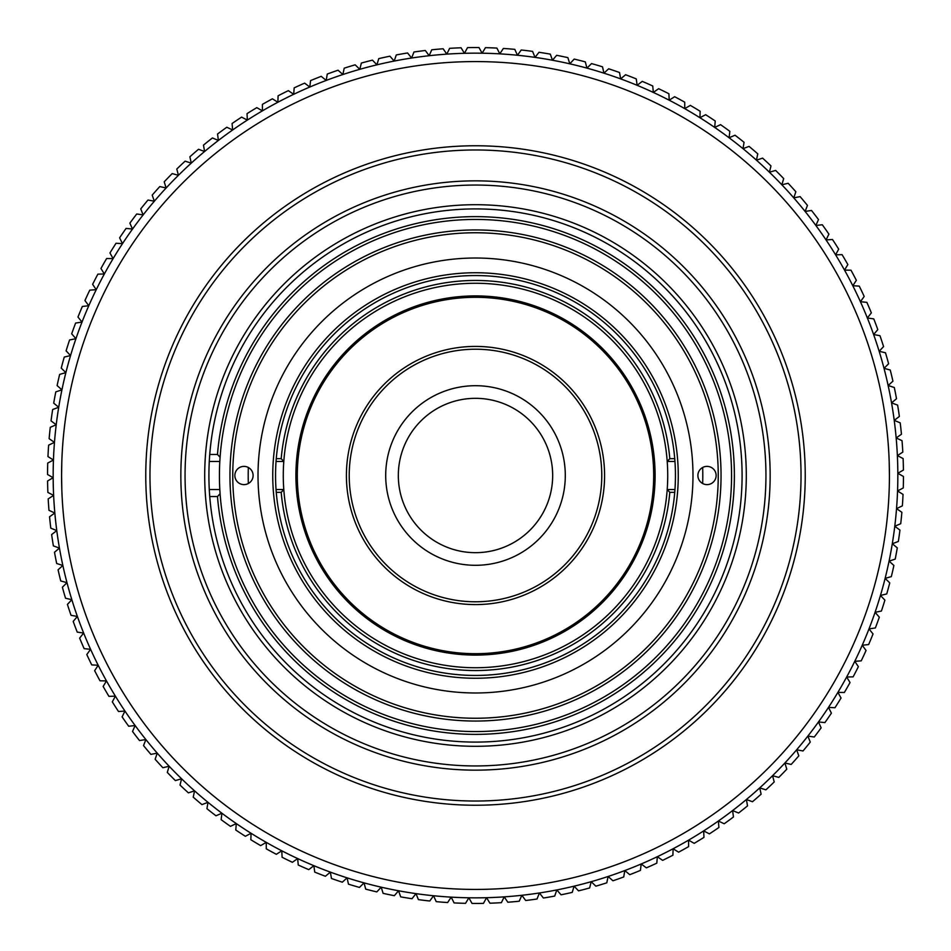 <?xml version="1.0" encoding="UTF-8"?>
<svg xmlns="http://www.w3.org/2000/svg" width="951" height="951" viewBox="0 0 951 951"><rect width="100%" height="100%" fill="white"/><g stroke="black" fill="none" stroke-linecap="round" stroke-linejoin="round"><path stroke-width="1.43" d="M209.279 489.527L219.812 489.527A256.069 256.069 0 0 1 219.812 461.473L220.085 457.265A256.069 256.069 0 0 1 484.63 219.598A256.069 256.069 0 0 1 731.569 475.5A256.069 256.069 0 0 1 484.63 731.402A256.069 256.069 0 0 1 220.085 493.735L217.482 496.541A258.874 258.874 0 0 0 610.97 696.096A258.874 258.874 0 0 0 610.97 254.904A258.874 258.874 0 0 0 217.482 454.459L209.743 454.459M385.702 475.5A89.798 89.798 0 0 1 475.5 385.702A89.798 89.798 0 0 1 565.298 475.5A89.798 89.798 0 0 1 475.5 565.298A89.798 89.798 0 0 1 385.702 475.5M349.219 475.5A126.281 126.281 0 0 1 475.5 349.219A126.281 126.281 0 0 1 601.781 475.5A126.281 126.281 0 0 1 475.5 601.781A126.281 126.281 0 0 1 349.219 475.5M346.414 475.5A129.086 129.086 0 0 1 475.5 346.414A129.086 129.086 0 0 1 604.586 475.5A129.086 129.086 0 0 1 475.5 604.586A129.086 129.086 0 0 1 346.414 475.5M653.694 475.5A178.194 178.194 0 0 0 475.5 297.306A178.194 178.194 0 0 0 297.306 475.5A178.194 178.194 0 0 0 475.5 653.694A178.194 178.194 0 0 0 653.694 475.5M209.743 496.541L217.482 496.541M219.812 461.473L209.279 461.473M217.482 454.459L220.085 457.265M219.812 489.527L220.085 493.735M552.674 475.5A77.174 77.174 0 0 1 475.5 552.674A77.174 77.174 0 0 1 398.326 475.5A77.174 77.174 0 0 1 475.5 398.326A77.174 77.174 0 0 1 552.674 475.5M674.735 458.667L669.801 458.667L667.21 461.473A192.233 192.233 0 0 0 475.5 283.267A192.233 192.233 0 0 0 283.79 489.527A192.233 192.233 0 0 0 475.5 667.733A192.233 192.233 0 0 0 667.21 489.527L674.948 489.527M674.948 461.473L667.21 461.473A192.233 192.233 0 0 1 667.21 489.527L669.801 492.333L674.735 492.333M655.096 475.5A179.596 179.596 0 0 0 475.5 295.904A179.596 179.596 0 0 0 295.904 475.5A179.596 179.596 0 0 0 475.5 655.096A179.596 179.596 0 0 0 655.096 475.5M276.265 492.333L281.199 492.333A195.038 195.038 0 0 0 475.5 670.538A195.038 195.038 0 0 0 669.801 492.333M276.052 489.527L283.79 489.527L281.199 492.333M276.052 461.473L283.79 461.473L281.199 458.667L276.265 458.667M669.801 458.667A195.038 195.038 0 0 0 475.5 280.462A195.038 195.038 0 0 0 281.199 458.667M275.552 475.5A199.948 199.948 0 0 1 475.5 275.552A199.948 199.948 0 0 1 675.448 475.5A199.948 199.948 0 0 1 475.5 675.448A199.948 199.948 0 0 1 275.552 475.5M272.747 475.5A202.753 202.753 0 0 1 475.5 272.747A202.753 202.753 0 0 1 678.253 475.5A202.753 202.753 0 0 1 475.5 678.253A202.753 202.753 0 0 1 272.747 475.5M248.342 483.512A227.301 227.301 0 0 1 248.342 467.488M258.018 475.5A217.482 217.482 0 0 1 475.5 258.018A217.482 217.482 0 0 1 692.982 475.5A217.482 217.482 0 0 1 475.5 692.982A217.482 217.482 0 0 1 258.018 475.5M697.891 475.5A9.118 9.118 0 0 1 707.009 466.382A9.118 9.118 0 0 1 716.139 475.5A9.118 9.118 0 0 1 707.009 484.618A9.118 9.118 0 0 1 697.891 475.5M234.861 475.5A9.118 9.118 0 0 1 243.991 466.382A9.118 9.118 0 0 1 253.109 475.5A9.118 9.118 0 0 1 243.991 484.618A9.118 9.118 0 0 1 234.861 475.5M718.243 475.5A242.743 242.743 0 0 1 475.5 718.243A242.743 242.743 0 0 1 232.757 475.5A242.743 242.743 0 0 1 475.5 232.757A242.743 242.743 0 0 1 718.243 475.5M229.952 475.5A245.548 245.548 0 0 0 475.5 721.048A245.548 245.548 0 0 0 721.048 475.5A245.548 245.548 0 0 0 475.5 229.952A245.548 245.548 0 0 0 229.952 475.5M702.658 467.488A227.301 227.301 0 0 1 702.658 483.512M475.5 208.911A266.589 266.589 0 0 1 742.089 475.5A266.589 266.589 0 0 1 475.5 742.089A266.589 266.589 0 0 1 208.911 475.5A266.589 266.589 0 0 1 475.5 208.911M475.5 746.297A270.797 270.797 0 0 1 204.703 475.5A270.797 270.797 0 0 1 475.5 204.703A270.797 270.797 0 0 1 746.297 475.5A270.797 270.797 0 0 1 475.5 746.297M765.947 475.5A290.447 290.447 0 0 1 475.5 765.947A290.447 290.447 0 0 1 185.053 475.5A290.447 290.447 0 0 1 475.5 185.053A290.447 290.447 0 0 1 765.947 475.5M180.845 475.5A294.655 294.655 0 0 0 475.5 770.155A294.655 294.655 0 0 0 770.155 475.5A294.655 294.655 0 0 0 475.5 180.845A294.655 294.655 0 0 0 180.845 475.5M475.5 889.423C457.395 889.161 457.395 889.161 475.5 889.423C493.605 889.161 493.605 889.161 475.5 889.423M61.815 489.527L61.577 475.5A413.923 413.923 0 0 1 475.5 61.577A413.923 413.923 0 0 1 889.423 475.5A413.923 413.923 0 0 1 475.5 889.423A413.923 413.923 0 0 1 61.577 475.5L61.815 461.473M475.5 61.577C457.395 61.839 457.395 61.839 475.5 61.577C493.605 61.839 493.605 61.839 475.5 61.577M801.027 475.5A325.527 325.527 0 0 1 475.5 801.027A325.527 325.527 0 0 1 149.973 475.5A325.527 325.527 0 0 1 475.5 149.973A325.527 325.527 0 0 1 801.027 475.5M145.765 475.5A329.735 329.735 0 0 0 475.5 805.235A329.735 329.735 0 0 0 805.235 475.5A329.735 329.735 0 0 0 475.5 145.765A329.735 329.735 0 0 0 145.765 475.5M889.423 475.5L889.185 461.473M483.465 903.379L486.555 897.696L489.931 903.212A427.95 427.95 0 0 0 501.379 902.665L504.22 896.864A422.339 422.339 0 0 1 468.867 897.792L472.017 903.438A427.95 427.95 0 0 0 483.465 903.379M521.849 895.283A422.339 422.339 0 0 1 504.22 896.864L507.834 902.226A427.95 427.95 0 0 0 519.246 901.215L521.849 895.283L525.677 900.502A427.95 427.95 0 0 0 537.03 899.004L539.383 892.977A422.339 422.339 0 0 1 521.849 895.283M556.81 889.934A422.339 422.339 0 0 1 539.383 892.977L543.425 898.029A427.95 427.95 0 0 0 554.718 896.056L556.81 889.934L561.066 894.808A427.95 427.95 0 0 0 572.252 892.371L574.095 886.166A422.339 422.339 0 0 1 556.81 889.934M591.201 881.684A422.339 422.339 0 0 1 574.095 886.166L578.541 890.861A427.95 427.95 0 0 0 589.632 887.949L591.201 881.684L595.849 886.177A427.95 427.95 0 0 0 606.797 882.813L608.117 876.477A422.339 422.339 0 0 1 591.201 881.684M624.783 870.569A422.339 422.339 0 0 1 608.117 876.477L612.943 880.781A427.95 427.95 0 0 0 623.737 876.953L624.783 870.569L629.788 874.67A427.95 427.95 0 0 0 640.427 870.391L641.2 863.972A422.339 422.339 0 0 1 624.783 870.569M657.319 856.696A422.339 422.339 0 0 1 641.2 863.972L646.371 867.859A427.95 427.95 0 0 0 656.82 863.139L657.319 856.696L662.645 860.358A427.95 427.95 0 0 0 672.892 855.211L673.13 848.744A422.339 422.339 0 0 1 657.319 856.696M688.583 840.149A422.339 422.339 0 0 1 673.13 848.744L678.598 852.179A427.95 427.95 0 0 0 688.619 846.616L688.583 840.149L694.194 843.347A427.95 427.95 0 0 0 703.966 837.367L703.669 830.901A422.339 422.339 0 0 1 688.583 840.149M718.35 821.034A422.339 422.339 0 0 1 703.669 830.901L709.41 833.872A427.95 427.95 0 0 0 718.92 827.477L718.35 821.034L724.21 823.756A427.95 427.95 0 0 0 733.447 816.98L732.603 810.561A422.339 422.339 0 0 1 718.35 821.034M746.404 799.506A422.339 422.339 0 0 1 732.603 810.561L738.582 813.034A427.95 427.95 0 0 0 747.522 805.877L746.404 799.506L752.479 801.729A427.95 427.95 0 0 0 761.121 794.192L759.742 787.88A422.339 422.339 0 0 1 746.404 799.506M772.569 775.695A422.339 422.339 0 0 1 759.742 787.88L765.9 789.841A427.95 427.95 0 0 0 774.209 781.948L772.569 775.695L778.81 777.407A427.95 427.95 0 0 0 786.786 769.181L784.884 762.999A422.339 422.339 0 0 1 772.569 775.695M796.653 749.792A422.339 422.339 0 0 1 784.884 762.999L791.184 764.438A427.95 427.95 0 0 0 798.804 755.879L796.653 749.792L803.013 750.969A427.95 427.95 0 0 0 810.264 742.101L807.851 736.098A422.339 422.339 0 0 1 796.653 749.792M818.478 721.952A422.339 422.339 0 0 1 807.851 736.098L814.258 737.013A427.95 427.95 0 0 0 821.141 727.848L818.478 721.952L824.909 722.594A427.95 427.95 0 0 0 831.4 713.155L828.499 707.378A422.339 422.339 0 0 1 818.478 721.952M837.89 692.387A422.339 422.339 0 0 1 828.499 707.378L834.954 707.746A427.95 427.95 0 0 0 841.041 698.034L837.89 692.387L844.357 692.494A427.95 427.95 0 0 0 850.039 682.533L846.663 677.017A422.339 422.339 0 0 1 837.89 692.387M854.771 661.302A422.339 422.339 0 0 1 846.663 677.017L853.118 676.85A427.95 427.95 0 0 0 858.373 666.675L854.771 661.302L861.226 660.862A427.95 427.95 0 0 0 866.052 650.472L862.224 645.253A422.339 422.339 0 0 1 854.771 661.302M868.988 628.92A422.339 422.339 0 0 1 862.224 645.253L868.643 644.552A427.95 427.95 0 0 0 873.03 633.96L868.988 628.92L875.384 627.933A427.95 427.95 0 0 0 879.318 617.175L875.063 612.301A422.339 422.339 0 0 1 868.988 628.92M880.448 595.445A422.339 422.339 0 0 1 875.063 612.301L881.411 611.053A427.95 427.95 0 0 0 884.894 600.14L880.448 595.445L886.736 593.935A427.95 427.95 0 0 0 889.756 582.892L885.119 578.386A422.339 422.339 0 0 1 880.448 595.445M889.066 561.149A422.339 422.339 0 0 1 885.119 578.386L891.337 576.615A427.95 427.95 0 0 0 893.892 565.441L889.066 561.149L895.2 559.117A427.95 427.95 0 0 0 897.292 547.847L892.288 543.746A422.339 422.339 0 0 1 889.066 561.149M894.784 526.236A422.339 422.339 0 0 1 892.288 543.746L898.338 541.464A427.95 427.95 0 0 0 899.955 530.123L894.784 526.236L900.728 523.704A427.95 427.95 0 0 0 901.869 512.304L896.531 508.63A422.339 422.339 0 0 1 894.784 526.236M897.554 490.978A422.339 422.339 0 0 1 896.531 508.63L902.368 505.849A427.95 427.95 0 0 0 903.034 494.413L897.554 490.978L903.272 487.946A427.95 427.95 0 0 0 903.45 476.487L897.827 473.289A422.339 422.339 0 0 1 897.554 490.978M897.375 455.6A422.339 422.339 0 0 1 897.827 473.289L903.414 470.032A427.95 427.95 0 0 0 903.117 458.572L897.375 455.6L902.808 452.117A427.95 427.95 0 0 0 902.035 440.682L896.163 437.959A422.339 422.339 0 0 1 897.375 455.6M894.225 420.378A422.339 422.339 0 0 1 896.163 437.959L901.453 434.238A427.95 427.95 0 0 0 900.205 422.85L894.225 420.378L899.361 416.443A427.95 427.95 0 0 0 897.625 405.114L891.551 402.891A422.339 422.339 0 0 1 894.225 420.378M888.139 385.524A422.339 422.339 0 0 1 891.551 402.891L896.508 398.742A427.95 427.95 0 0 0 894.309 387.497L888.139 385.524L892.93 381.173A427.95 427.95 0 0 0 890.255 370.034L884.014 368.322A422.339 422.339 0 0 1 888.139 385.524M879.164 351.311A422.339 422.339 0 0 1 884.014 368.322L888.614 363.781A427.95 427.95 0 0 0 885.476 352.762L879.164 351.311L883.574 346.58A427.95 427.95 0 0 0 879.972 335.703L873.612 334.526A422.339 422.339 0 0 1 879.164 351.311M867.36 317.979A422.339 422.339 0 0 1 873.612 334.526L877.809 329.605A427.95 427.95 0 0 0 873.767 318.882L867.36 317.979L871.354 312.879A427.95 427.95 0 0 0 866.86 302.347L860.417 301.705A422.339 422.339 0 0 1 867.36 317.979M852.809 285.74A422.339 422.339 0 0 1 860.417 301.705L864.197 296.45A427.95 427.95 0 0 0 859.264 286.108L852.809 285.74L856.352 280.331A427.95 427.95 0 0 0 850.99 270.203L844.524 270.096A422.339 422.339 0 0 1 852.809 285.74M835.608 254.832A422.339 422.339 0 0 1 844.524 270.096L847.852 264.556A427.95 427.95 0 0 0 842.063 254.654L835.608 254.832L838.687 249.15A427.95 427.95 0 0 0 832.494 239.497L826.05 239.937A422.339 422.339 0 0 1 835.608 254.832M815.875 225.47A422.339 422.339 0 0 1 826.05 239.937L828.892 234.136A427.95 427.95 0 0 0 822.306 224.757L815.875 225.47L818.478 219.55A427.95 427.95 0 0 0 811.5 210.456L805.105 211.431A422.339 422.339 0 0 1 815.875 225.47M793.764 197.867A422.339 422.339 0 0 1 805.105 211.431L807.458 205.416A427.95 427.95 0 0 0 800.1 196.619L793.764 197.867L795.856 191.745A427.95 427.95 0 0 0 788.141 183.27L781.853 184.779A422.339 422.339 0 0 1 793.764 197.867M769.407 172.202A422.339 422.339 0 0 1 781.853 184.779L783.695 178.586A427.95 427.95 0 0 0 775.636 170.431L769.407 172.202L770.988 165.938A427.95 427.95 0 0 0 762.595 158.139L756.449 160.16A422.339 422.339 0 0 1 769.407 172.202M743.004 148.677A422.339 422.339 0 0 1 756.449 160.16L757.769 153.836A427.95 427.95 0 0 0 749.055 146.395L743.004 148.677L744.051 142.293A427.95 427.95 0 0 0 735.028 135.22L729.084 137.764A422.339 422.339 0 0 1 743.004 148.677M714.712 127.434A422.339 422.339 0 0 1 729.084 137.764L729.857 131.345A427.95 427.95 0 0 0 720.549 124.652L714.712 127.434L715.223 120.991A427.95 427.95 0 0 0 705.642 114.702L699.936 117.722A422.339 422.339 0 0 1 714.712 127.434M684.756 108.64A422.339 422.339 0 0 1 699.936 117.722L700.162 111.267A427.95 427.95 0 0 0 690.331 105.383L684.756 108.64L684.72 102.173A427.95 427.95 0 0 0 674.651 96.705L669.207 100.2A422.339 422.339 0 0 1 684.756 108.64M653.325 92.425A422.339 422.339 0 0 1 669.207 100.2L668.898 93.745A427.95 427.95 0 0 0 658.615 88.705L653.325 92.425L652.743 85.982A427.95 427.95 0 0 0 642.258 81.37L637.122 85.305A422.339 422.339 0 0 1 653.325 92.425M620.646 78.885A422.339 422.339 0 0 1 637.122 85.305L636.278 78.897A427.95 427.95 0 0 0 625.603 74.737L620.646 78.885L619.529 72.514A427.95 427.95 0 0 0 608.688 68.805L603.909 73.156A422.339 422.339 0 0 1 620.646 78.885M586.945 68.127A422.339 422.339 0 0 1 603.909 73.156L602.53 66.832A427.95 427.95 0 0 0 591.546 63.586L586.945 68.127L585.305 61.874A427.95 427.95 0 0 0 574.19 59.081L569.792 63.824A422.339 422.339 0 0 1 586.945 68.127M552.46 60.234A422.339 422.339 0 0 1 569.792 63.824L567.89 57.642A427.95 427.95 0 0 0 556.668 55.313L552.46 60.234L550.308 54.136A427.95 427.95 0 0 0 539.003 52.281L535.009 57.369A422.339 422.339 0 0 1 552.46 60.234M517.451 55.253A422.339 422.339 0 0 1 535.009 57.369L532.596 51.378A427.95 427.95 0 0 0 521.219 49.999L517.451 55.253L514.788 49.357A427.95 427.95 0 0 0 503.364 48.453L499.81 53.862A422.339 422.339 0 0 1 517.451 55.253M482.133 53.208A422.339 422.339 0 0 1 499.81 53.862L496.909 48.085A427.95 427.95 0 0 0 485.45 47.669L482.133 53.208L478.983 47.562A427.95 427.95 0 0 0 467.535 47.621L464.445 53.304A422.339 422.339 0 0 1 482.133 53.208M446.78 54.136A422.339 422.339 0 0 1 464.445 53.304L461.069 47.788A427.95 427.95 0 0 0 449.621 48.335L446.78 54.136L443.166 48.774A427.95 427.95 0 0 0 431.754 49.785L429.151 55.717A422.339 422.339 0 0 1 446.78 54.136M411.617 58.023A422.339 422.339 0 0 1 429.151 55.717L425.323 50.498A427.95 427.95 0 0 0 413.97 51.996L411.617 58.023L407.575 52.971A427.95 427.95 0 0 0 396.282 54.944L394.19 61.066A422.339 422.339 0 0 1 411.617 58.023M376.905 64.834A422.339 422.339 0 0 1 394.19 61.066L389.934 56.192A427.95 427.95 0 0 0 378.748 58.629L376.905 64.834L372.459 60.139A427.95 427.95 0 0 0 361.368 63.051L359.799 69.316A422.339 422.339 0 0 1 376.905 64.834M342.883 74.523A422.339 422.339 0 0 1 359.799 69.316L355.151 64.823A427.95 427.95 0 0 0 344.203 68.187L342.883 74.523L338.057 70.219A427.95 427.95 0 0 0 327.263 74.047L326.217 80.431A422.339 422.339 0 0 1 342.883 74.523M309.8 87.028A422.339 422.339 0 0 1 326.217 80.431L321.212 76.33A427.95 427.95 0 0 0 310.573 80.609L309.8 87.028L304.629 83.141A427.95 427.95 0 0 0 294.18 87.861L293.681 94.304A422.339 422.339 0 0 1 309.8 87.028M277.87 102.256A422.339 422.339 0 0 1 293.681 94.304L288.355 90.642A427.95 427.95 0 0 0 278.108 95.789L277.87 102.256L272.402 98.821A427.95 427.95 0 0 0 262.381 104.384L262.417 110.851A422.339 422.339 0 0 1 277.87 102.256M247.331 120.099A422.339 422.339 0 0 1 262.417 110.851L256.806 107.653A427.95 427.95 0 0 0 247.034 113.633L247.331 120.099L241.59 117.128A427.95 427.95 0 0 0 232.08 123.523L232.65 129.966A422.339 422.339 0 0 1 247.331 120.099M218.397 140.439A422.339 422.339 0 0 1 232.65 129.966L226.79 127.244A427.95 427.95 0 0 0 217.553 134.02L218.397 140.439L212.418 137.966A427.95 427.95 0 0 0 203.478 145.123L204.596 151.494A422.339 422.339 0 0 1 218.397 140.439M191.258 163.12A422.339 422.339 0 0 1 204.596 151.494L198.521 149.271A427.95 427.95 0 0 0 189.879 156.808L191.258 163.12L185.1 161.159A427.95 427.95 0 0 0 176.791 169.052L178.431 175.305A422.339 422.339 0 0 1 191.258 163.12M166.116 188.001A422.339 422.339 0 0 1 178.431 175.305L172.19 173.593A427.95 427.95 0 0 0 164.214 181.819L166.116 188.001L159.816 186.562A427.95 427.95 0 0 0 152.196 195.121L154.347 201.208A422.339 422.339 0 0 1 166.116 188.001M143.149 214.902A422.339 422.339 0 0 1 154.347 201.208L147.987 200.031A427.95 427.95 0 0 0 140.736 208.899L143.149 214.902L136.742 213.987A427.95 427.95 0 0 0 129.859 223.152L132.522 229.048A422.339 422.339 0 0 1 143.149 214.902M122.501 243.622A422.339 422.339 0 0 1 132.522 229.048L126.091 228.406A427.95 427.95 0 0 0 119.6 237.845L122.501 243.622L116.046 243.254A427.95 427.95 0 0 0 109.959 252.966L113.11 258.613A422.339 422.339 0 0 1 122.501 243.622M104.337 273.983A422.339 422.339 0 0 1 113.11 258.613L106.643 258.506A427.95 427.95 0 0 0 100.961 268.467L104.337 273.983L97.882 274.15A427.95 427.95 0 0 0 92.627 284.325L96.229 289.698A422.339 422.339 0 0 1 104.337 273.983M88.776 305.746A422.339 422.339 0 0 1 96.229 289.698L89.774 290.138A427.95 427.95 0 0 0 84.948 300.528L88.776 305.746L82.357 306.448A427.95 427.95 0 0 0 77.97 317.04L82.012 322.08A422.339 422.339 0 0 1 88.776 305.746M75.937 338.699A422.339 422.339 0 0 1 82.012 322.08L75.616 323.067A427.95 427.95 0 0 0 71.682 333.825L75.937 338.699L69.589 339.947A427.95 427.95 0 0 0 66.106 350.86L70.552 355.555A422.339 422.339 0 0 1 75.937 338.699M65.881 372.614A422.339 422.339 0 0 1 70.552 355.555L64.264 357.065A427.95 427.95 0 0 0 61.244 368.108L65.881 372.614L59.663 374.385A427.95 427.95 0 0 0 57.108 385.559L61.934 389.851A422.339 422.339 0 0 1 65.881 372.614M58.712 407.254A422.339 422.339 0 0 1 61.934 389.851L55.8 391.883A427.95 427.95 0 0 0 53.708 403.153L58.712 407.254L52.662 409.536A427.95 427.95 0 0 0 51.045 420.877L56.216 424.764A422.339 422.339 0 0 1 58.712 407.254M54.469 442.37A422.339 422.339 0 0 1 56.216 424.764L50.272 427.296A427.95 427.95 0 0 0 49.131 438.696L54.469 442.37L48.632 445.151A427.95 427.95 0 0 0 47.966 456.587L53.446 460.022A422.339 422.339 0 0 1 54.469 442.37M53.173 477.711A422.339 422.339 0 0 1 53.446 460.022L47.728 463.054A427.95 427.95 0 0 0 47.55 474.513L53.173 477.711L47.586 480.968A427.95 427.95 0 0 0 47.883 492.428L53.625 495.4A422.339 422.339 0 0 1 53.173 477.711M54.837 513.041A422.339 422.339 0 0 1 53.625 495.4L48.192 498.883A427.95 427.95 0 0 0 48.965 510.318L54.837 513.041L49.547 516.762A427.95 427.95 0 0 0 50.795 528.15L56.775 530.622A422.339 422.339 0 0 1 54.837 513.041M59.449 548.109A422.339 422.339 0 0 1 56.775 530.622L51.639 534.557A427.95 427.95 0 0 0 53.375 545.886L59.449 548.109L54.492 552.258A427.95 427.95 0 0 0 56.691 563.503L62.861 565.476A422.339 422.339 0 0 1 59.449 548.109M66.986 582.678A422.339 422.339 0 0 1 62.861 565.476L58.07 569.827A427.95 427.95 0 0 0 60.745 580.966L66.986 582.678L62.386 587.219A427.95 427.95 0 0 0 65.524 598.238L71.836 599.689A422.339 422.339 0 0 1 66.986 582.678M77.388 616.474A422.339 422.339 0 0 1 71.836 599.689L67.426 604.42A427.95 427.95 0 0 0 71.028 615.297L77.388 616.474L73.191 621.395A427.95 427.95 0 0 0 77.233 632.118L83.64 633.021A422.339 422.339 0 0 1 77.388 616.474M90.583 649.295A422.339 422.339 0 0 1 83.64 633.021L79.646 638.121A427.95 427.95 0 0 0 84.14 648.653L90.583 649.295L86.803 654.55A427.95 427.95 0 0 0 91.736 664.892L98.191 665.26A422.339 422.339 0 0 1 90.583 649.295M106.476 680.904A422.339 422.339 0 0 1 98.191 665.26L94.648 670.669A427.95 427.95 0 0 0 100.01 680.797L106.476 680.904L103.148 686.444A427.95 427.95 0 0 0 108.937 696.346L115.392 696.168A422.339 422.339 0 0 1 106.476 680.904M124.95 711.063A422.339 422.339 0 0 1 115.392 696.168L112.313 701.85A427.95 427.95 0 0 0 118.506 711.503L124.95 711.063L122.108 716.864A427.95 427.95 0 0 0 128.694 726.243L135.125 725.53A422.339 422.339 0 0 1 124.95 711.063M145.895 739.569A422.339 422.339 0 0 1 135.125 725.53L132.522 731.45A427.95 427.95 0 0 0 139.5 740.544L145.895 739.569L143.542 745.584A427.95 427.95 0 0 0 150.9 754.381L157.236 753.133A422.339 422.339 0 0 1 145.895 739.569M169.147 766.221A422.339 422.339 0 0 1 157.236 753.133L155.144 759.255A427.95 427.95 0 0 0 162.859 767.73L169.147 766.221L167.305 772.414A427.95 427.95 0 0 0 175.364 780.569L181.593 778.798A422.339 422.339 0 0 1 169.147 766.221M194.551 790.84A422.339 422.339 0 0 1 181.593 778.798L180.012 785.062A427.95 427.95 0 0 0 188.405 792.861L194.551 790.84L193.231 797.164A427.95 427.95 0 0 0 201.945 804.605L207.996 802.323A422.339 422.339 0 0 1 194.551 790.84M221.916 813.236A422.339 422.339 0 0 1 207.996 802.323L206.949 808.707A427.95 427.95 0 0 0 215.972 815.78L221.916 813.236L221.143 819.655A427.95 427.95 0 0 0 230.451 826.348L236.288 823.566A422.339 422.339 0 0 1 221.916 813.236M251.064 833.278A422.339 422.339 0 0 1 236.288 823.566L235.777 830.009A427.95 427.95 0 0 0 245.358 836.298L251.064 833.278L250.838 839.733A427.95 427.95 0 0 0 260.669 845.617L266.244 842.36A422.339 422.339 0 0 1 251.064 833.278M281.793 850.8A422.339 422.339 0 0 1 266.244 842.36L266.28 848.827A427.95 427.95 0 0 0 276.349 854.295L281.793 850.8L282.102 857.255A427.95 427.95 0 0 0 292.385 862.295L297.675 858.575A422.339 422.339 0 0 1 281.793 850.8M313.878 865.695A422.339 422.339 0 0 1 297.675 858.575L298.257 865.018A427.95 427.95 0 0 0 308.742 869.63L313.878 865.695L314.722 872.103A427.95 427.95 0 0 0 325.397 876.263L330.354 872.115A422.339 422.339 0 0 1 313.878 865.695M347.091 877.844A422.339 422.339 0 0 1 330.354 872.115L331.471 878.486A427.95 427.95 0 0 0 342.312 882.195L347.091 877.844L348.47 884.168A427.95 427.95 0 0 0 359.454 887.414L364.055 882.873A422.339 422.339 0 0 1 347.091 877.844M381.208 887.176A422.339 422.339 0 0 1 364.055 882.873L365.695 889.126A427.95 427.95 0 0 0 376.81 891.919L381.208 887.176L383.11 893.358A427.95 427.95 0 0 0 394.332 895.687L398.54 890.766A422.339 422.339 0 0 1 381.208 887.176M415.991 893.631A422.339 422.339 0 0 1 398.54 890.766L400.692 896.864A427.95 427.95 0 0 0 411.997 898.719L415.991 893.631L418.404 899.622A427.95 427.95 0 0 0 429.781 901.001L433.549 895.747A422.339 422.339 0 0 1 415.991 893.631M451.19 897.138A422.339 422.339 0 0 1 433.549 895.747L436.212 901.643A427.95 427.95 0 0 0 447.636 902.547L451.19 897.138L454.091 902.915A427.95 427.95 0 0 0 465.55 903.331L468.867 897.792A422.339 422.339 0 0 1 451.19 897.138"/></g></svg>
